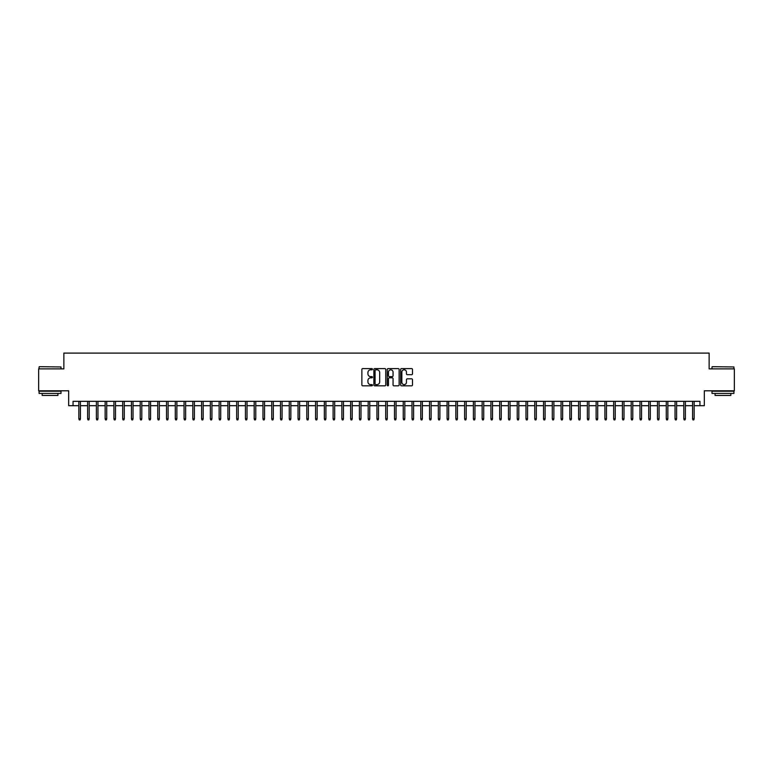 <?xml version="1.0" encoding="UTF-8"?>
<svg xmlns="http://www.w3.org/2000/svg" width="773" height="773" viewBox="0 0 773 773"><rect width="100%" height="100%" fill="white"/><g stroke="black" fill="none" stroke-linecap="round" stroke-linejoin="round"><path stroke-width="1.16" d="M372.47 369.204A0.599 0.599 0 0 0 371.871 368.605L362.73 368.605A0.86 0.86 0 0 0 361.87 369.465L361.87 384.954A0.86 0.86 0 0 0 362.73 385.814L371.871 385.814A0.599 0.599 0 0 0 372.47 385.205A0.599 0.599 0 0 0 371.871 384.606L370.682 384.606A2.754 2.754 0 0 1 367.929 381.852L367.929 380.567A2.754 2.754 0 0 1 370.682 377.813L371.871 377.813A0.599 0.599 0 0 0 372.47 377.205A0.599 0.599 0 0 0 371.871 376.606L370.682 376.606A2.754 2.754 0 0 1 367.929 373.852L367.929 372.557A2.754 2.754 0 0 1 370.682 369.803L371.871 369.803A0.599 0.599 0 0 0 372.47 369.204M411.651 374.663A0.86 0.86 0 0 0 412.511 373.803L412.511 369.465A0.86 0.86 0 0 0 411.651 368.605L401.496 368.605A0.86 0.86 0 0 0 400.636 369.465L400.636 384.954A0.86 0.86 0 0 0 401.496 385.814L411.651 385.814A0.86 0.86 0 0 0 412.511 384.954L412.511 379.698A0.86 0.86 0 0 0 411.651 378.838L407.303 378.838A0.86 0.86 0 0 0 406.443 379.698L406.443 382.306A2.3 2.3 0 0 1 404.144 384.606A2.3 2.3 0 0 1 401.844 382.306L401.844 372.103A2.3 2.3 0 0 1 404.144 369.803A2.3 2.3 0 0 1 406.443 372.103L406.443 373.803A0.86 0.86 0 0 0 407.303 374.663L411.651 374.663M73.058 405.699L73.058 401.313L699.942 401.313L699.942 405.699L704.319 405.699L704.319 390.8L734.35 390.8L734.35 368.876L709.141 368.876L709.141 353.097L63.859 353.097L63.859 368.876L38.65 368.876L38.65 390.8L68.681 390.8L68.681 405.699L78.846 405.699M385.746 369.465A0.86 0.86 0 0 0 384.886 368.605L374.731 368.605A0.86 0.86 0 0 0 373.871 369.465L373.871 384.954A0.86 0.86 0 0 0 374.731 385.814L384.886 385.814A0.86 0.86 0 0 0 385.746 384.954L385.746 369.465M388.114 368.605L398.269 368.605A0.86 0.86 0 0 1 399.129 369.465L399.129 384.954A0.86 0.86 0 0 1 398.269 385.814L393.921 385.814A0.86 0.86 0 0 1 393.061 384.954L393.061 378.673A0.86 0.86 0 0 0 392.201 377.813L389.321 377.813A0.86 0.86 0 0 0 388.461 378.673L388.461 385.205A0.599 0.599 0 0 1 387.853 385.814A0.599 0.599 0 0 1 387.254 385.205L387.254 369.465A0.86 0.86 0 0 1 388.114 368.605M80.431 405.699L87.62 405.699M89.195 405.699L96.383 405.699M97.958 405.699L105.147 405.699M106.732 405.699L113.921 405.699M115.496 405.699L122.685 405.699M124.26 405.699L131.458 405.699M133.033 405.699L140.222 405.699M141.797 405.699L148.986 405.699M150.571 405.699L157.76 405.699M159.335 405.699L166.524 405.699M168.099 405.699L175.287 405.699M176.872 405.699L184.061 405.699M185.636 405.699L192.825 405.699M194.4 405.699L201.598 405.699M203.173 405.699L210.362 405.699M211.937 405.699L219.126 405.699M220.711 405.699L227.9 405.699M229.475 405.699L236.664 405.699M238.239 405.699L245.428 405.699M247.012 405.699L254.201 405.699M255.776 405.699L262.965 405.699M264.54 405.699L271.729 405.699M273.313 405.699L280.502 405.699M282.077 405.699L289.266 405.699M290.851 405.699L298.04 405.699M299.615 405.699L306.804 405.699M308.379 405.699L315.568 405.699M317.152 405.699L324.341 405.699M325.916 405.699L333.105 405.699M334.68 405.699L341.869 405.699M343.454 405.699L350.642 405.699M352.217 405.699L359.406 405.699M360.991 405.699L368.18 405.699M369.755 405.699L376.944 405.699M378.519 405.699L385.708 405.699M387.292 405.699L394.481 405.699M396.056 405.699L403.245 405.699M404.82 405.699L412.009 405.699M413.594 405.699L420.783 405.699M422.358 405.699L429.546 405.699M431.131 405.699L438.32 405.699M439.895 405.699L447.084 405.699M448.659 405.699L455.848 405.699M457.432 405.699L464.621 405.699M466.196 405.699L473.385 405.699M474.96 405.699L482.149 405.699M483.734 405.699L490.923 405.699M492.498 405.699L499.687 405.699M501.271 405.699L508.46 405.699M510.035 405.699L517.224 405.699M518.799 405.699L525.988 405.699M527.572 405.699L534.761 405.699M536.336 405.699L543.525 405.699M545.1 405.699L552.289 405.699M553.874 405.699L561.063 405.699M562.638 405.699L569.827 405.699M571.402 405.699L578.6 405.699M580.175 405.699L587.364 405.699M588.939 405.699L596.128 405.699M597.713 405.699L604.901 405.699M606.476 405.699L613.665 405.699M615.24 405.699L622.429 405.699M624.014 405.699L631.203 405.699M632.778 405.699L639.967 405.699M641.542 405.699L648.74 405.699M650.315 405.699L657.504 405.699M659.079 405.699L666.268 405.699M667.853 405.699L675.042 405.699M676.617 405.699L683.805 405.699M685.38 405.699L692.569 405.699M694.154 405.699L699.942 405.699M375.678 369.803A0.599 0.599 0 0 0 375.079 370.412L375.079 384.007A0.599 0.599 0 0 0 375.678 384.606L376.924 384.606A2.754 2.754 0 0 0 379.678 381.852L379.678 372.557A2.754 2.754 0 0 0 376.924 369.803L375.678 369.803M393.061 372.151A2.3 2.3 0 0 0 390.761 369.852A2.3 2.3 0 0 0 388.461 372.151L388.461 375.746A0.86 0.86 0 0 0 389.321 376.606L392.201 376.606A0.86 0.86 0 0 0 393.061 375.746L393.061 372.151M78.846 418.763L79.204 419.903L80.073 419.903L80.431 418.763L78.846 418.763L78.846 401.313M80.431 418.763L80.431 401.313M39.355 366.682L61.009 366.953L39.355 366.682M50.052 393.428L39.085 393.428L39.085 391.235L61.009 391.235L61.009 393.428L50.052 393.428M57.936 393.428L57.936 395.447L42.157 395.447L42.157 393.428M712.252 366.682L733.915 366.953L712.252 366.682M722.948 393.428L711.991 393.428L711.991 391.235L733.915 391.235L733.915 393.428L722.948 393.428M730.843 393.428L730.843 395.447L715.064 395.447L715.064 393.428M87.62 418.763L87.967 419.903L88.847 419.903L89.195 418.763L87.62 418.763L87.62 401.313M89.195 418.763L89.195 401.313M96.383 418.763L96.731 419.903L97.611 419.903L97.958 418.763L96.383 418.763L96.383 401.313M97.958 418.763L97.958 401.313M105.147 418.763L105.505 419.903L106.374 419.903L106.732 418.763L105.147 418.763L105.147 401.313M106.732 418.763L106.732 401.313M113.921 418.763L114.269 419.903L115.148 419.903L115.496 418.763L113.921 418.763L113.921 401.313M115.496 418.763L115.496 401.313M122.685 418.763L123.033 419.903L123.912 419.903L124.26 418.763L122.685 418.763L122.685 401.313M124.26 418.763L124.26 401.313M131.458 418.763L131.806 419.903L132.685 419.903L133.033 418.763L131.458 418.763L131.458 401.313M133.033 418.763L133.033 401.313M140.222 418.763L140.57 419.903L141.449 419.903L141.797 418.763L140.222 418.763L140.222 401.313M141.797 418.763L141.797 401.313M148.986 418.763L149.344 419.903L150.213 419.903L150.571 418.763L148.986 418.763L148.986 401.313M150.571 418.763L150.571 401.313M157.76 418.763L158.107 419.903L158.987 419.903L159.335 418.763L157.76 418.763L157.76 401.313M159.335 418.763L159.335 401.313M166.524 418.763L166.871 419.903L167.751 419.903L168.099 418.763L166.524 418.763L166.524 401.313M168.099 418.763L168.099 401.313M175.287 418.763L175.645 419.903L176.515 419.903L176.872 418.763L175.287 418.763L175.287 401.313M176.872 418.763L176.872 401.313M184.061 418.763L184.409 419.903L185.288 419.903L185.636 418.763L184.061 418.763L184.061 401.313M185.636 418.763L185.636 401.313M192.825 418.763L193.173 419.903L194.052 419.903L194.4 418.763L192.825 418.763L192.825 401.313M194.4 418.763L194.4 401.313M201.598 418.763L201.946 419.903L202.826 419.903L203.173 418.763L201.598 418.763L201.598 401.313M203.173 418.763L203.173 401.313M210.362 418.763L210.71 419.903L211.589 419.903L211.937 418.763L210.362 418.763L210.362 401.313M211.937 418.763L211.937 401.313M219.126 418.763L219.484 419.903L220.353 419.903L220.711 418.763L219.126 418.763L219.126 401.313M220.711 418.763L220.711 401.313M227.9 418.763L228.248 419.903L229.127 419.903L229.475 418.763L227.9 418.763L227.9 401.313M229.475 418.763L229.475 401.313M236.664 418.763L237.011 419.903L237.891 419.903L238.239 418.763L236.664 418.763L236.664 401.313M238.239 418.763L238.239 401.313M245.428 418.763L245.785 419.903L246.655 419.903L247.012 418.763L245.428 418.763L245.428 401.313M247.012 418.763L247.012 401.313M254.201 418.763L254.549 419.903L255.428 419.903L255.776 418.763L254.201 418.763L254.201 401.313M255.776 418.763L255.776 401.313M262.965 418.763L263.313 419.903L264.192 419.903L264.54 418.763L262.965 418.763L262.965 401.313M264.54 418.763L264.54 401.313M271.729 418.763L272.086 419.903L272.966 419.903L273.313 418.763L271.729 418.763L271.729 401.313M273.313 418.763L273.313 401.313M280.502 418.763L280.85 419.903L281.73 419.903L282.077 418.763L280.502 418.763L280.502 401.313M282.077 418.763L282.077 401.313M289.266 418.763L289.624 419.903L290.493 419.903L290.851 418.763L289.266 418.763L289.266 401.313M290.851 418.763L290.851 401.313M298.04 418.763L298.388 419.903L299.267 419.903L299.615 418.763L298.04 418.763L298.04 401.313M299.615 418.763L299.615 401.313M306.804 418.763L307.152 419.903L308.031 419.903L308.379 418.763L306.804 418.763L306.804 401.313M308.379 418.763L308.379 401.313M315.568 418.763L315.925 419.903L316.795 419.903L317.152 418.763L315.568 418.763L315.568 401.313M317.152 418.763L317.152 401.313M324.341 418.763L324.689 419.903L325.568 419.903L325.916 418.763L324.341 418.763L324.341 401.313M325.916 418.763L325.916 401.313M333.105 418.763L333.453 419.903L334.332 419.903L334.68 418.763L333.105 418.763L333.105 401.313M334.68 418.763L334.68 401.313M341.869 418.763L342.226 419.903L343.106 419.903L343.454 418.763L341.869 418.763L341.869 401.313M343.454 418.763L343.454 401.313M350.642 418.763L350.99 419.903L351.87 419.903L352.217 418.763L350.642 418.763L350.642 401.313M352.217 418.763L352.217 401.313M359.406 418.763L359.764 419.903L360.633 419.903L360.991 418.763L359.406 418.763L359.406 401.313M360.991 418.763L360.991 401.313M368.18 418.763L368.528 419.903L369.407 419.903L369.755 418.763L368.18 418.763L368.18 401.313M369.755 418.763L369.755 401.313M376.944 418.763L377.292 419.903L378.171 419.903L378.519 418.763L376.944 418.763L376.944 401.313M378.519 418.763L378.519 401.313M385.708 418.763L386.065 419.903L386.935 419.903L387.292 418.763L385.708 418.763L385.708 401.313M387.292 418.763L387.292 401.313M394.481 418.763L394.829 419.903L395.708 419.903L396.056 418.763L394.481 418.763L394.481 401.313M396.056 418.763L396.056 401.313M403.245 418.763L403.593 419.903L404.472 419.903L404.82 418.763L403.245 418.763L403.245 401.313M404.82 418.763L404.82 401.313M412.009 418.763L412.367 419.903L413.236 419.903L413.594 418.763L412.009 418.763L412.009 401.313M413.594 418.763L413.594 401.313M420.783 418.763L421.13 419.903L422.01 419.903L422.358 418.763L420.783 418.763L420.783 401.313M422.358 418.763L422.358 401.313M429.546 418.763L429.894 419.903L430.774 419.903L431.131 418.763L429.546 418.763L429.546 401.313M431.131 418.763L431.131 401.313M438.32 418.763L438.668 419.903L439.547 419.903L439.895 418.763L438.32 418.763L438.32 401.313M439.895 418.763L439.895 401.313M447.084 418.763L447.432 419.903L448.311 419.903L448.659 418.763L447.084 418.763L447.084 401.313M448.659 418.763L448.659 401.313M455.848 418.763L456.205 419.903L457.075 419.903L457.432 418.763L455.848 418.763L455.848 401.313M457.432 418.763L457.432 401.313M464.621 418.763L464.969 419.903L465.848 419.903L466.196 418.763L464.621 418.763L464.621 401.313M466.196 418.763L466.196 401.313M473.385 418.763L473.733 419.903L474.612 419.903L474.96 418.763L473.385 418.763L473.385 401.313M474.96 418.763L474.96 401.313M482.149 418.763L482.507 419.903L483.376 419.903L483.734 418.763L482.149 418.763L482.149 401.313M483.734 418.763L483.734 401.313M490.923 418.763L491.27 419.903L492.15 419.903L492.498 418.763L490.923 418.763L490.923 401.313M492.498 418.763L492.498 401.313M499.687 418.763L500.034 419.903L500.914 419.903L501.271 418.763L499.687 418.763L499.687 401.313M501.271 418.763L501.271 401.313M508.46 418.763L508.808 419.903L509.687 419.903L510.035 418.763L508.46 418.763L508.46 401.313M510.035 418.763L510.035 401.313M517.224 418.763L517.572 419.903L518.451 419.903L518.799 418.763L517.224 418.763L517.224 401.313M518.799 418.763L518.799 401.313M525.988 418.763L526.345 419.903L527.215 419.903L527.572 418.763L525.988 418.763L525.988 401.313M527.572 418.763L527.572 401.313M534.761 418.763L535.109 419.903L535.989 419.903L536.336 418.763L534.761 418.763L534.761 401.313M536.336 418.763L536.336 401.313M543.525 418.763L543.873 419.903L544.752 419.903L545.1 418.763L543.525 418.763L543.525 401.313M545.1 418.763L545.1 401.313M552.289 418.763L552.647 419.903L553.516 419.903L553.874 418.763L552.289 418.763L552.289 401.313M553.874 418.763L553.874 401.313M561.063 418.763L561.411 419.903L562.29 419.903L562.638 418.763L561.063 418.763L561.063 401.313M562.638 418.763L562.638 401.313M569.827 418.763L570.174 419.903L571.054 419.903L571.402 418.763L569.827 418.763L569.827 401.313M571.402 418.763L571.402 401.313M578.6 418.763L578.948 419.903L579.827 419.903L580.175 418.763L578.6 418.763L578.6 401.313M580.175 418.763L580.175 401.313M587.364 418.763L587.712 419.903L588.591 419.903L588.939 418.763L587.364 418.763L587.364 401.313M588.939 418.763L588.939 401.313M596.128 418.763L596.485 419.903L597.355 419.903L597.713 418.763L596.128 418.763L596.128 401.313M597.713 418.763L597.713 401.313M604.901 418.763L605.249 419.903L606.129 419.903L606.476 418.763L604.901 418.763L604.901 401.313M606.476 418.763L606.476 401.313M613.665 418.763L614.013 419.903L614.893 419.903L615.24 418.763L613.665 418.763L613.665 401.313M615.24 418.763L615.24 401.313M622.429 418.763L622.787 419.903L623.656 419.903L624.014 418.763L622.429 418.763L622.429 401.313M624.014 418.763L624.014 401.313M631.203 418.763L631.551 419.903L632.43 419.903L632.778 418.763L631.203 418.763L631.203 401.313M632.778 418.763L632.778 401.313M639.967 418.763L640.315 419.903L641.194 419.903L641.542 418.763L639.967 418.763L639.967 401.313M641.542 418.763L641.542 401.313M648.74 418.763L649.088 419.903L649.967 419.903L650.315 418.763L648.74 418.763L648.74 401.313M650.315 418.763L650.315 401.313M657.504 418.763L657.852 419.903L658.731 419.903L659.079 418.763L657.504 418.763L657.504 401.313M659.079 418.763L659.079 401.313M666.268 418.763L666.626 419.903L667.495 419.903L667.853 418.763L666.268 418.763L666.268 401.313M667.853 418.763L667.853 401.313M675.042 418.763L675.389 419.903L676.269 419.903L676.617 418.763L675.042 418.763L675.042 401.313M676.617 418.763L676.617 401.313M683.805 418.763L684.153 419.903L685.033 419.903L685.38 418.763L683.805 418.763L683.805 401.313M685.38 418.763L685.38 401.313M692.569 418.763L692.927 419.903L693.796 419.903L694.154 418.763L692.569 418.763L692.569 401.313M694.154 418.763L694.154 401.313M39.085 368.876L39.085 366.953M61.009 368.876L61.009 366.953M711.991 368.876L711.991 366.953M733.915 368.876L733.915 366.953"/></g></svg>
